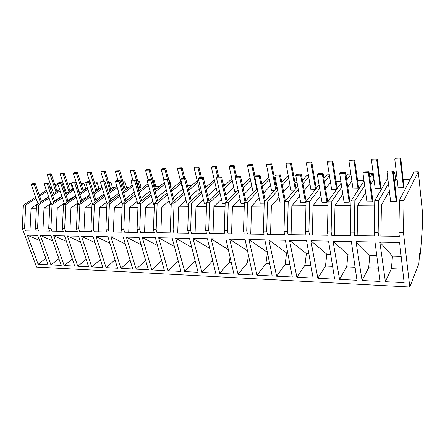 <?xml version="1.0" encoding="UTF-8"?>
<svg xmlns="http://www.w3.org/2000/svg" width="445" height="445" viewBox="0 0 445 445"><rect width="100%" height="100%" fill="white"/><g stroke="black" fill="none" stroke-linecap="round" stroke-linejoin="round"><path stroke-width="0.67" d="M419.54 254.095L420.397 254.123L419.613 253.049L418.834 263.835L409.789 287.003L36.54 267.1L22.25 228.174L23.39 205.106L35.661 197.224M39.216 194.938L46.413 190.315M50.057 187.974L51.42 187.095M54.907 184.859L56.02 184.141L57.872 184.074M23.39 205.106L25.721 205.073L36.073 198.398M39.622 196.106L46.808 191.472M50.446 189.125L51.809 188.241M55.291 185.999L57.945 184.286M67.818 184.369L68.83 183.702L70.922 183.629L72.635 188.897L73.408 188.875L65.704 194.065M81.04 183.735L81.741 183.262L83.894 183.19L85.585 188.524L86.781 188.491M94.624 183.067L97.21 182.734L98.879 188.14L100.52 188.096M108.591 182.367L110.888 182.266L112.529 187.751L114.649 187.69M123.02 181.855L124.95 181.788L126.564 187.351L129.172 187.273M137.872 181.349L139.402 181.293L140.987 186.933L144.124 186.844M153.163 180.826L154.27 180.787L155.822 186.511L159.51 186.405M168.905 180.286L169.562 180.264L171.086 186.071L175.352 185.949M191.678 185.482L187.456 185.604M208.499 184.998L205.128 185.098M225.849 184.503L223.373 184.575M243.749 183.991L242.236 184.035M262.222 183.462L261.738 183.474M261.821 183.885L268.858 176.876M276.273 183.056L275.416 183.084M281.807 182.35L287.253 176.253L288.338 176.214M297.043 182.461L294.94 182.522M302.494 180.581L306.666 175.591L308.48 175.525M318.559 181.844L315.127 181.944M323.916 178.517L326.719 174.907L329.311 174.818M340.853 181.204L335.997 181.343M346.115 176.064L347.45 174.195L350.866 174.078M363.982 180.542L357.596 180.726M369.189 173.455L372.482 173.344L373.394 180.275L374.106 180.253M386.883 179.886L379.963 180.086M393.419 172.632L394.793 172.582L395.622 179.635L397.151 179.591M410.301 179.218L403.131 179.418M409.789 287.003L403.47 232.802L398.881 232.746L399.421 200.322L414.056 171.926L418.311 171.781L422.533 212.888L422.272 216.487L422.694 222.361L420.397 254.123M398.881 232.746L399.31 236.334L378.617 236.028L378.15 232.496L374.156 232.446L374.634 235.967L354.715 235.672L354.198 232.207L350.354 232.157L350.877 235.616L331.686 235.327L331.125 231.923L327.425 231.878L327.987 235.272L309.486 234.999L308.886 231.656L305.315 231.611L305.921 234.943L288.065 234.682L287.431 231.394L283.988 231.35L284.628 234.626L267.389 234.37L266.722 231.144L263.396 231.1L264.069 234.32L247.42 234.076L246.719 230.899L243.504 230.86L244.21 234.026L228.118 233.786L227.389 230.666L224.286 230.627L225.014 233.742L209.45 233.508L208.699 230.438L205.69 230.399L206.447 233.464L191.389 233.241L190.616 230.215L187.707 230.182L188.485 233.197L173.906 232.98L173.111 230.004L170.29 229.97L171.091 232.935L156.968 232.724L156.151 229.798L153.425 229.765L154.243 232.685L140.559 232.485L139.724 229.598L137.077 229.57L137.917 232.44L137.616 232.44L124.645 232.245L123.793 229.409L121.229 229.375L122.08 232.207L109.209 232.017L108.341 229.22L105.854 229.186L106.722 231.979L94.234 231.789L93.35 229.036L90.93 229.008L91.82 231.756L79.688 231.578L78.793 228.858L76.445 228.83L77.347 231.539L65.565 231.367L64.659 228.686L62.378 228.658L63.285 231.333L51.837 231.161L50.919 228.519L48.705 228.496L49.623 231.127L38.498 230.961L37.564 228.357L35.411 228.335L36.34 230.927L25.521 230.766L24.581 228.202L22.25 228.174M39.471 240.378L27.356 235.194L37.708 235.394L48.082 264.747L38.114 264.247L45.829 258.367M27.356 235.194L38.114 264.247M141.182 244.761L126.38 237.135L139.062 237.385L148.346 269.781L136.181 269.175L145.626 260.297M126.38 237.135L136.181 269.175M91.759 266.944L102.901 267.501L93.077 236.479L81.474 236.256L91.759 266.944L100.398 259.596M77.786 266.243L88.616 266.783L78.632 236.2L67.367 235.978L77.786 266.243L86.174 259.307M50.98 264.897L61.221 265.409L50.964 235.655L40.317 235.444L50.98 264.897L58.907 258.69M66.455 241.446L53.65 235.705L64.597 235.922L74.727 266.088L64.197 265.559L72.351 259.007M53.65 235.705L64.197 265.559M151.879 269.959L164.416 270.588L155.355 237.702L142.272 237.446L151.879 269.959L161.624 260.459M109.954 243.304L96.003 236.54L107.946 236.773L117.608 268.24L106.138 267.662L115.033 259.858M96.003 236.54L106.138 267.662M125.329 244.005L110.966 236.835L123.265 237.074L132.749 269.002L120.94 268.407L130.107 260.091M110.966 236.835L120.94 268.407M296.865 277.241L313.108 278.058L306.566 240.667L289.517 240.333L296.865 277.241L304.947 265.237L306.377 253.572L289.517 240.333M184.747 271.611L198.075 272.279L189.503 238.37L175.569 238.097L184.747 271.611L194.916 260.842L195.027 260.208M268.886 239.927L276.606 276.223L285.1 264.447L286.613 252.977L268.886 239.927L285.345 240.25L292.298 277.012L276.606 276.223M228.335 249.617L211.058 238.793L225.921 239.087L233.925 274.081L219.719 273.369L229.297 262.216L230.076 257.238M211.058 238.793L219.719 273.369M209.762 248.466L193.024 238.442L207.42 238.726L215.714 273.169L201.958 272.474L211.842 261.521L212.276 258.884M193.024 238.442L201.958 272.474M174.384 246.458L158.659 237.769L172.154 238.031L180.987 271.422L168.06 270.771L178.117 260.57M158.659 237.769L168.06 270.771M247.531 250.897L229.687 239.16L245.056 239.46L252.738 275.027L238.064 274.287L247.309 262.934L248.46 255.191M229.687 239.16L238.064 274.287M333.032 241.19L351.35 241.546L356.973 280.261L339.552 279.382L346.683 266.905L347.945 254.829L333.032 241.19L339.552 279.382M310.883 240.751L328.549 241.101L334.651 279.137L317.836 278.292L325.462 266.06L326.808 254.19L310.883 240.751L317.836 278.292M267.389 252.332L248.955 239.538L264.853 239.849L272.184 276L257.015 275.238L265.899 263.679L267.451 252.632M248.955 239.538L257.015 275.238M356 241.641L375.013 242.013L380.113 281.418L362.052 280.511L368.649 267.784L369.812 255.491L356 241.641L362.052 280.511M379.841 242.108L399.593 242.492L404.121 282.625L385.381 281.685L391.405 268.691L392.462 256.181L379.841 242.108L385.381 281.685M25.721 205.073L24.581 228.202M36.384 208.227L31.089 208.277L29.987 230.833M31.089 208.277L37.959 203.76M41.485 201.446L48.616 196.751M52.232 194.376L53.589 193.486M57.043 191.216L59.68 189.487M49.067 198.064L38.693 204.911L36.54 204.939L48.683 196.951M52.299 194.576L59.741 189.681M63.446 187.245L64.28 186.694M52.671 195.678L60.108 190.772M63.807 188.33L64.636 187.784M68.168 185.448L70.922 183.629M36.54 204.939L35.411 228.335M38.693 204.911L37.564 228.357M374.156 232.446L374.757 200.634L378.74 200.584L378.15 232.496M399.349 204.878L381.432 205.039L380.859 236.061M381.432 205.039L389.336 190.888M394.487 181.666L395.622 179.635M378.74 200.584L388.446 183.652M393.647 174.579L394.793 172.582M374.757 200.634L387.795 178.328M403.47 232.802L404.004 200.261L418.311 171.781M399.421 200.322L404.004 200.261M401.168 256.442L392.462 256.181M402.597 269.142L391.405 268.691M49.668 208.104L44.011 208.154L42.92 231.027M44.011 208.154L50.93 203.499M54.513 201.09L61.894 196.123M65.565 193.653L66.394 193.097M69.904 190.733L72.635 188.897M62.033 196.54L49.823 204.767L48.705 228.496M49.823 204.767L52.037 204.739L50.919 228.519M52.771 240.895L40.317 235.444M52.037 204.739L62.422 197.714M66.088 195.233L73.781 190.026M81.402 184.875L83.894 183.19M63.329 207.976L57.294 208.032L56.215 231.228M57.294 208.032L64.264 203.226M67.907 200.717L75.544 195.444M83.109 190.232L85.585 188.524M75.761 196.106L63.485 204.594L62.378 228.658M79.494 193.531L87.47 188.013M63.485 204.594L65.76 204.566L64.659 228.686M65.76 204.566L76.162 197.346M79.889 194.76L87.854 189.225M94.996 184.269L97.21 182.734M77.386 207.848L70.955 207.91L69.887 231.428M70.955 207.91L77.981 202.937M81.68 200.317L89.59 194.715M96.682 189.698L98.879 188.14M89.884 195.65L77.541 204.416L76.445 228.83M93.678 192.958L101.944 187.084M77.541 204.416L79.883 204.383L78.793 228.858M80.534 242.024L67.367 235.978M79.883 204.383L90.296 196.957M94.084 194.259L102.333 188.369M108.969 183.635L110.888 182.266M91.859 207.715L85.006 207.776L83.955 231.639M85.006 207.776L92.087 202.625M95.847 199.894L104.041 193.931M110.627 189.136L112.529 187.751M104.419 195.166L92.009 204.233L90.93 229.008M108.274 192.346L116.846 186.082M92.009 204.233L94.423 204.199L93.35 229.036M95.03 242.647L81.474 236.256M94.423 204.199L104.842 196.551M108.691 193.725L117.246 187.445M123.343 182.967L124.95 181.788M106.767 207.576L99.474 207.643L98.434 231.856M99.474 207.643L106.605 202.303M110.427 199.438L118.915 193.08M124.973 188.541L126.564 187.351M119.382 194.649L106.917 204.044L105.854 229.186M123.31 191.695L132.193 184.998M106.917 204.044L109.403 204.01L108.341 229.22M109.403 204.01L119.822 196.123M123.738 193.152L132.604 186.438M138.128 182.255L139.402 181.293M122.125 207.437L114.365 207.509L113.347 232.079M114.365 207.509L121.552 201.958M125.44 198.948L134.24 192.151M139.724 187.912L140.987 186.933M134.802 194.098L122.269 203.849L121.229 229.375M138.796 190.988L148.013 183.818M122.269 203.849L124.834 203.816L123.793 229.409M124.834 203.816L135.252 195.667M139.235 192.546L148.435 185.348M153.347 181.51L154.27 180.787M137.956 207.287L129.706 207.364L128.705 232.307M129.706 207.364L136.949 201.585M140.904 198.426L150.032 191.133M154.91 187.239L155.822 186.511M150.688 193.508L138.1 203.643L137.077 229.57M154.754 190.232L164.322 182.528M138.1 203.643L140.742 203.61L139.724 229.598M140.742 203.61L151.15 195.183M155.21 191.895L164.756 184.158M169.017 180.709L169.562 180.264M154.287 207.136L145.521 207.22L144.536 232.54M145.521 207.22L152.813 201.19M156.84 197.858L166.313 190.021M170.541 186.522L171.086 186.071M167.07 192.869L154.426 203.437L153.425 229.765M171.214 189.409L180.676 181.504M154.426 203.437L157.152 203.404L156.151 229.798M157.524 245.579L142.272 237.446M157.152 203.404L167.548 194.66M171.681 191.189L181.121 183.245M171.13 206.981L161.824 207.07L160.862 232.785M161.824 207.07L169.167 200.762M173.266 197.241L182.639 189.192M183.969 192.184L171.269 203.22L170.29 229.97M188.191 188.513L197.224 180.659M171.269 203.22L174.084 203.187L173.111 230.004M174.084 203.187L184.458 194.103M188.669 190.421L197.68 182.533M188.524 206.819L178.64 206.914L177.7 233.035M178.64 206.914L186.038 200.294M190.21 196.562L199.154 188.563M201.413 191.433L188.658 203.003L187.707 230.182M205.712 187.534L214.284 179.758M188.658 203.003L191.567 202.965L190.616 230.215M191.789 247.414L175.569 238.097M191.567 202.965L201.913 193.508M206.202 189.587L214.751 181.771M206.491 206.658L195.995 206.753L195.077 233.297M195.995 206.753L203.443 199.794M207.698 195.817L216.181 187.896M219.418 190.616L206.619 202.775L205.69 230.399M223.802 186.449L231.878 178.773M206.619 202.775L209.623 202.736L208.699 230.438M212.921 261.56L211.842 261.521M209.623 202.736L219.941 192.857M224.308 188.669L232.362 180.959M225.053 206.486L213.912 206.586L213.027 233.564M213.912 206.586L221.415 199.243M225.754 194.993L233.742 187.173M238.025 189.709L225.181 202.536L224.286 230.627M242.497 185.242L250.04 177.711M225.181 202.536L228.285 202.497L227.389 230.666M231.233 262.294L229.297 262.216M228.285 202.497L238.559 192.145M243.02 187.657L250.535 180.08M244.249 206.308L232.429 206.419L231.567 233.836M232.429 206.419L239.983 198.631M244.405 194.076L251.864 186.388M257.255 188.702L244.372 202.291L243.504 230.86M244.372 202.291L247.581 202.253L246.719 230.899M250.157 263.051L247.309 262.934M247.581 202.253L257.805 191.361M262.355 186.516L269.303 179.124M264.108 206.124L251.564 206.241L250.735 234.126M251.564 206.241L259.174 197.953M263.679 193.035L270.571 185.532M277.146 187.567L264.224 202.041L263.396 231.1M264.224 202.041L267.545 201.997L266.722 231.144M269.72 263.829L265.899 263.679M267.545 201.997L277.713 190.493M282.358 185.237L288.683 178.078M284.666 205.935L271.355 206.057L270.566 234.42M271.355 206.057L279.015 197.185M283.621 191.851L289.89 184.58M297.733 186.277L284.778 201.78L283.988 231.35M284.778 201.78L288.215 201.735L287.431 231.394M289.956 264.642L285.1 264.447M287.759 253.01L286.613 252.977M288.215 201.735L298.317 189.509M303.062 183.768L308.719 176.921M305.96 205.74L291.837 205.868L291.086 234.726M291.837 205.868L299.546 196.312M304.247 190.482L309.859 183.524M319.048 184.786L306.065 201.507L305.315 231.611M306.065 201.507L309.631 201.463L308.886 231.656M310.905 265.476L304.947 265.237M308.836 253.65L306.377 253.572M309.631 201.463L319.649 188.391M324.494 182.066L329.439 175.619M328.032 205.534L313.046 205.673L312.329 235.043M313.046 205.673L320.801 195.299M325.607 188.875L330.507 182.328M341.131 183.034L328.126 201.229L327.425 231.878M328.126 201.229L331.825 201.179L331.125 231.923M332.599 266.344L325.462 266.06M330.674 254.306L326.808 254.19M331.825 201.179L341.754 187.089M346.711 180.053L350.877 174.14M350.921 205.323L335.018 205.468L334.345 235.366M335.018 205.468L342.822 194.109M347.74 186.961L351.867 180.948M364.032 180.926L351.01 200.934L350.354 232.157M351.01 200.934L354.843 200.89L354.198 232.207M355.088 267.239L346.683 266.905M353.308 254.996L347.945 254.829M354.843 200.89L364.672 185.543M369.745 177.616L372.482 173.344M374.673 205.106L357.797 205.262L357.174 235.711M357.797 205.262L365.656 192.674M370.685 184.614L373.394 180.275M378.4 268.174L368.649 267.784M376.793 255.703L369.812 255.491M32.313 183.702L31.161 184.408L34.115 184.302L35.266 183.596L32.313 183.702M31.161 184.408L38.025 203.96M34.115 184.302L40.428 202.38M35.266 183.596L41.552 201.641M45.373 183.234L44.233 183.952L47.27 183.846L48.41 183.129L45.373 183.234M44.233 183.952L51.075 203.927M47.27 183.846L53.545 202.258M48.41 183.129L54.657 201.513M58.801 182.762L57.672 183.485L60.798 183.379L61.927 182.65L58.801 182.762M57.672 183.485L64.492 203.899M60.798 183.379L67.028 202.141M61.927 182.65L68.124 201.385M72.618 182.272L71.5 183.006L74.721 182.895L75.828 182.155L72.618 182.272M71.5 183.006L78.287 203.882M74.721 182.895L80.895 202.03M75.828 182.155L81.98 201.262M86.831 181.766L85.735 182.511L89.045 182.394L90.14 181.649L86.831 181.766M85.735 182.511L92.482 203.888M89.045 182.394L95.169 201.924M90.14 181.649L96.237 201.146M101.466 181.249L100.386 182.005L103.796 181.883L104.875 181.126L101.466 181.249M100.386 182.005L107.095 203.905M103.796 181.883L109.859 201.824M104.875 181.126L110.911 201.034M116.54 180.715L115.478 181.477L118.993 181.354L120.05 180.587L116.54 180.715M115.478 181.477L122.253 204.316M118.993 181.354L124.989 201.73M120.05 180.587L126.018 200.929M132.076 180.164L131.03 180.937L134.651 180.815L135.692 180.036L132.076 180.164M131.03 180.937L138.061 204.656M134.651 180.815L140.576 201.652M135.692 180.036L141.588 200.84M148.085 179.596L147.061 180.381L150.799 180.253L151.817 179.463L148.085 179.596L145.498 170.196L149.053 170.04L150.026 169.311L146.477 169.473L145.498 170.196M147.061 180.381L153.72 204.472L154.387 204.466M150.799 180.253L156.64 201.585M151.817 179.463L157.63 200.762M164.6 179.012L163.604 179.808L167.454 179.674L168.449 178.873L164.6 179.012M163.604 179.808L170.101 204.277L171.23 204.266M167.454 179.674L173.211 201.541M168.449 178.873L174.173 200.701M181.643 178.406L180.67 179.213L184.647 179.074L185.615 178.267L181.643 178.406M180.67 179.213L187 204.083L188.624 204.06M184.647 179.074L190.299 201.513M185.615 178.267L191.239 200.662M199.232 177.783L198.286 178.601L202.397 178.462L203.337 177.638L199.232 177.783M198.286 178.601L204.439 203.877L206.586 203.849M202.397 178.462L207.943 201.513M203.337 177.638L208.855 200.651M217.405 177.138L216.493 177.972L220.737 177.822L221.643 176.988L217.405 177.138M216.493 177.972L222.444 203.665L225.148 203.632M220.737 177.822L226.166 201.552M221.643 176.988L227.05 200.673M236.189 176.47L235.305 177.316L239.694 177.166L240.567 176.32L236.189 176.47M235.305 177.316L241.04 203.448L244.338 203.41M239.694 177.166L244.995 201.635M240.567 176.32L245.846 200.739M255.608 175.786L254.757 176.643L259.302 176.481L260.141 175.625L255.608 175.786M254.757 176.643L260.264 203.22L264.191 203.176M259.302 176.481L264.464 201.774M260.141 175.625L265.276 200.862M275.7 175.074L274.888 175.942L279.588 175.781L280.389 174.907L275.7 175.074M274.888 175.942L280.139 202.987L284.744 202.931M279.588 175.781L284.75 202.775M280.389 174.907L285.373 201.062M296.498 174.334L295.73 175.219L300.598 175.046L301.36 174.162L296.498 174.334M295.73 175.219L300.709 202.742L305.509 202.686L306.054 201.991M300.598 175.046L305.509 202.686M301.36 174.162L306.177 201.363M318.047 173.572L317.324 174.468L322.369 174.29L323.081 173.394L318.047 173.572M317.324 174.468L322.002 202.492L326.98 202.436L327.665 201.474L323.081 173.394M322.369 174.29L326.98 202.436M340.38 172.782L339.707 173.689L344.942 173.511L345.598 172.593L340.38 172.782M339.707 173.689L344.068 202.236L349.219 202.175L349.859 201.201L345.598 172.593M344.942 173.511L349.219 202.175M363.548 171.959L362.925 172.883L368.354 172.693L368.961 171.764L363.548 171.959M362.925 172.883L366.936 201.963L372.281 201.902L372.866 200.912L368.961 171.764M368.354 172.693L372.281 201.902M387.589 171.108L387.028 172.048L392.662 171.853L393.213 170.908L387.589 171.108M387.028 172.048L390.66 201.685L396.206 201.624L396.734 200.612L393.213 170.908M392.662 171.853L396.206 201.624M48.266 173.906L47.181 174.573L50.096 174.44L51.181 173.773L48.266 173.906M47.181 174.573L53.65 193.686M50.096 174.44L56.048 192.107M51.181 173.773L57.11 191.411M61.16 173.322L60.081 173.995L63.079 173.862L64.152 173.188L61.16 173.322M60.081 173.995L66.528 193.514M63.079 173.862L68.992 191.851M64.152 173.188L70.037 191.15M74.404 172.727L73.342 173.405L76.423 173.272L77.48 172.588L74.404 172.727M73.342 173.405L79.755 193.347M76.423 173.272L82.286 191.6M77.48 172.588L83.321 190.883M88.015 172.109L86.97 172.799L90.135 172.66L91.18 171.97L88.015 172.109M86.97 172.799L89.74 181.666M90.135 172.66L95.948 191.344M91.18 171.97L96.966 190.621M102.011 171.481L100.982 172.176L104.241 172.031L105.265 171.331L102.011 171.481M100.982 172.176L103.713 181.171M104.241 172.031L109.993 191.089M105.265 171.331L110.994 190.36M116.412 170.83L115.394 171.536L118.748 171.386L119.761 170.68L116.412 170.83M115.394 171.536L118.081 180.659M118.748 171.386L124.439 190.844M119.761 170.68L125.423 190.098M131.225 170.162L130.229 170.88L133.678 170.724L134.674 170.007L131.225 170.162M130.229 170.88L132.866 180.136M133.678 170.724L139.302 190.594M134.674 170.007L140.27 189.843M149.053 170.04L151.628 179.469M150.026 169.311L155.55 189.592M162.186 168.761L161.224 169.501L164.889 169.334L165.84 168.599L162.186 168.761M161.224 169.501L163.899 179.569M164.889 169.334L167.403 178.912M165.84 168.599L171.281 189.353M178.367 168.032L177.433 168.777L181.204 168.611L182.133 167.865L178.367 168.032M177.433 168.777L183.501 192.59M181.204 168.611L183.663 178.334M182.133 167.865L184.764 178.295M195.049 167.281L194.142 168.032L198.031 167.86L198.932 167.103L195.049 167.281M194.142 168.032L200.055 192.251L200.523 192.24M198.031 167.86L200.422 177.739M198.932 167.103L201.49 177.705M212.254 166.502L211.369 167.27L215.386 167.092L216.259 166.324L212.254 166.502M211.369 167.27L217.11 191.867L218.122 191.845M215.386 167.092L217.7 177.127M216.259 166.324L218.74 177.093M230.004 165.701L229.153 166.48L233.297 166.291L234.142 165.518L230.004 165.701M229.153 166.48L234.699 191.478L236.289 191.445M233.297 166.291L235.639 176.993M234.142 165.518L236.534 176.459M248.327 164.878L247.509 165.662L251.787 165.473L252.599 164.683L248.327 164.878M247.509 165.662L252.849 191.072L255.057 191.022M251.787 165.473L256.721 189.264M252.599 164.683L255.018 176.376M267.256 164.021L266.466 164.817L270.888 164.622L271.667 163.821L267.256 164.021M266.466 164.817L271.584 190.655L274.448 190.588M270.888 164.622L275.689 189.203M271.667 163.821L276.445 188.357M286.814 163.137L286.063 163.944L290.63 163.743L291.375 162.931L286.814 163.137M286.063 163.944L290.935 190.221L294.501 190.143M290.63 163.743L295.285 189.208M291.375 162.931L296.003 188.346M307.033 162.225L306.321 163.042L311.049 162.837L311.75 162.013L307.033 162.225M306.321 163.042L310.938 189.776L315.249 189.681M311.049 162.837L315.544 189.303M311.75 162.013L316.223 188.424M327.954 161.285L327.286 162.114L332.176 161.897L332.838 161.062L327.954 161.285M327.286 162.114L331.62 189.314L336.448 189.208L337.082 188.318L332.838 161.062M332.176 161.897L336.448 189.208M349.609 160.306L348.986 161.146L354.053 160.923L354.665 160.078L349.609 160.306M348.986 161.146L353.019 188.836L358.014 188.725L358.603 187.823L354.665 160.078M354.053 160.923L358.014 188.725M372.037 159.293L371.464 160.15L376.715 159.916L377.277 159.054L372.037 159.293M371.464 160.15L375.168 188.341L380.341 188.224L380.881 187.306L377.277 159.054M376.715 159.916L380.341 188.224M395.282 158.242L394.765 159.11L400.211 158.871L400.717 157.997L395.282 158.242M394.765 159.11L398.114 187.829L403.476 187.712L403.96 186.778L400.717 157.997M400.211 158.871L403.476 187.712"/></g></svg>

